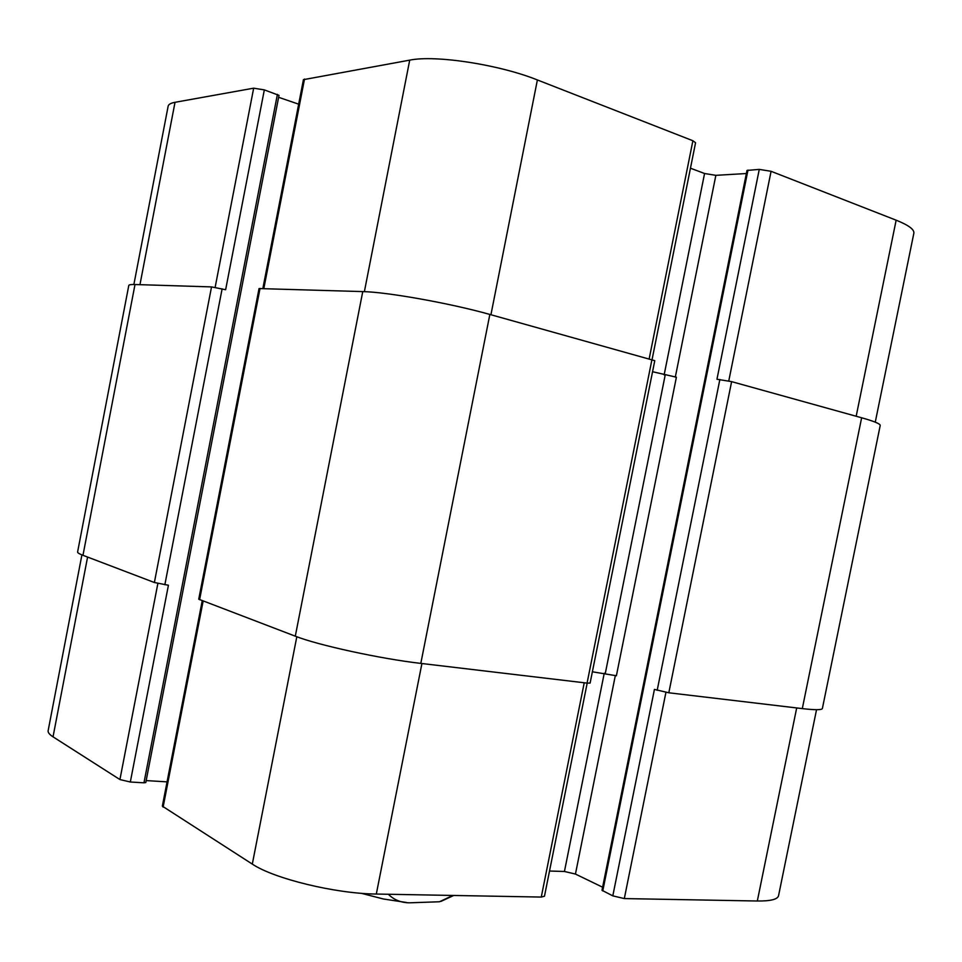 <?xml version="1.0" encoding="UTF-8"?>
<svg xmlns="http://www.w3.org/2000/svg" width="962" height="962" viewBox="0 0 962 962"><rect width="100%" height="100%" fill="white"/><g stroke="black" fill="none" stroke-linecap="round" stroke-linejoin="round"><path stroke-width="1.44" d="M452.837 895.442L439.466 901.767L409.451 902.813C400.998 902.717 393.963 899.867 388.347 894.263M277.405 94.372L143.963 782.815L145.791 782.527L279.004 95.358L264.334 89.887L253.667 88.179L175.024 102.309C170.791 103.09 168.506 104.377 168.146 106.181L133.874 284.499M298.665 104.173L278.631 97.306M652.08 359.535L695.562 142.749L692.893 140.741L537.385 79.954C499.17 64.562 435.497 54.81 409.716 60.137L303.427 79.666L262.866 288.492M746.368 173.533L715.86 175.337L704.569 173.509L690.451 168.194M875.264 422.162L913.852 233.237C914.429 229.485 908.537 225.132 896.151 220.19L771.079 171.296L759.271 169.396L746.993 170.43L601.996 890.295L612.806 895.862L624.314 898.58L757.322 901.009C770.538 901.141 777.621 899.386 778.547 895.73L816.534 709.691M602.621 887.217L575.444 874.061L564.441 871.476L549.518 871.031M587.193 683.116L544.468 896.223L541.269 897.065L376.31 894.047C335.654 893.722 273.881 878.667 252.309 864.092L162.35 806.144L202.236 600.733M167.063 781.865L146.164 780.591M143.963 782.815L130.327 782.01L119.925 779.557L53.03 736.832C49.447 734.511 47.811 732.455 48.148 730.663L81.914 554.894M264.334 89.887L225.637 289.73L211.532 286.904L135.005 284.524C131.024 284.403 128.944 284.728 128.788 285.474L77.597 552.008C77.465 552.777 79.257 553.884 82.972 555.302L154.377 582.503L168.422 585.245L130.327 782.01M587.073 683.104L590.115 683.068L654.773 360.678L489.85 314.442C450.745 303.391 387.373 292.051 362.758 291.594L259.043 288.564L198.737 599.206L295.298 636.183C318.109 645.213 380.663 658.826 420.815 663.395L587.073 683.104L651.959 359.499M592.376 671.789L616.389 675.757L676.394 377.2L652.561 371.717M612.806 895.862L654.425 689.417L668.818 692.784L802.308 708.609C815.199 710.088 821.897 710.052 822.39 708.489L880.218 425.457C880.374 423.857 874.181 421.296 861.639 417.773L731.613 381.637L716.955 379.244L759.271 169.396M796.692 707.936L757.322 901.009M665.932 692.351L624.314 898.58M604.244 673.256L564.441 871.476M615.355 675.456L575.444 874.061M584.223 682.767L541.269 897.065M421.921 663.527L376.31 894.047M296.813 636.76L252.309 864.092M203.126 601.082L163.107 807.13M157.864 583.477L119.925 779.557M87.59 557.058L53.03 736.832M856.18 416.257L896.151 220.19M728.775 380.94L771.079 171.296M675.312 377.092L715.86 175.337M664.141 374.879L704.569 173.509M649.194 358.73L692.893 140.741M490.933 314.742L537.385 79.954M364.382 291.654L409.716 60.137M263.828 288.528L304.509 79.04M215.139 287.337L253.667 88.179M139.959 284.68L175.024 102.309M135.005 284.524L82.972 555.302M211.532 286.904L154.377 582.503M222.126 288.828L164.851 584.752M260.041 288.408L199.591 599.735M362.758 291.594L295.298 636.183M489.85 314.442L420.815 663.395M665.175 375.156L605.302 673.388M747.979 170.094L602.765 890.968M719.865 379.497L657.19 690.295M731.613 381.637L668.818 692.784M861.639 417.773L802.308 708.609M406.469 902.488L383.453 899.001L361.231 893.289M453.715 895.466L440.945 901.406"/></g></svg>
